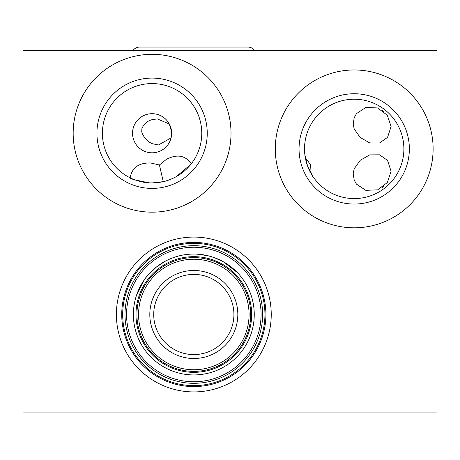 <?xml version="1.0" encoding="UTF-8"?>
<svg xmlns="http://www.w3.org/2000/svg" width="460" height="460" viewBox="0 0 460 460"><rect width="100%" height="100%" fill="white"/><g stroke="black" fill="none" stroke-linecap="round" stroke-linejoin="round"><path stroke-width="0.69" d="M132.986 50.45A8.539 8.539 0 0 1 139.8 47.058L247.831 47.058A8.539 8.539 0 0 1 254.644 50.45M146.832 276.483L156.302 267.111L164.904 261.424L156.009 267.34C150.414 272.142 146.55 276.253 144.417 279.674L136.367 295.734L139.018 289.006M159.419 164.99L150.535 162.949C138.667 162.771 131.876 167.727 130.168 177.83C128.668 178.434 135.108 180.107 149.488 182.861L152.087 182.93A49.68 49.68 0 0 0 201.767 133.25A49.68 49.68 0 0 0 152.087 83.57A49.68 49.68 0 0 0 102.407 133.25A49.68 49.68 0 0 0 152.087 182.93L163.265 181.654L159.419 164.99L166.508 159.263C177.094 153.893 185.374 155.376 191.337 163.708M202.199 254.644L197.064 254.144M206.931 255.495L196.811 254.133L207.684 255.668C214.693 257.56 219.909 259.589 223.318 261.746L237.32 272.538L232.058 267.697M190.808 164.381L176.174 176.697C170.919 179.388 166.612 181.044 163.265 181.654M381.823 187.772L383.772 186.34M353.199 173.581L354.2 168.797L360.232 160.298L369.696 154.876L379.529 154.813L387.573 160.425L391.08 171.315L387.314 182.562L377.654 189.836L365.809 190.348L356.454 184.132L354.2 180.078L353.199 173.581M224.353 250.251L221.611 249.021C237.21 257.163 237.21 257.163 221.611 249.021C204.918 243.449 204.918 243.449 221.611 249.021L218.661 247.842M304.848 154.617L307.516 165.887C314.082 178.601 315.284 181.183 311.115 173.633L310.598 164.766L305.296 157.636M353.199 124.212L354.2 117.714L356.454 113.66L365.803 107.445L377.643 107.95L387.308 115.23L391.08 126.477L387.573 137.368L379.511 142.979L369.702 142.916L360.243 137.505L354.2 128.99L353.199 124.212M171.568 135.033L171.603 131.945L169.326 124.004L157.286 118.904L152.087 119.663C147.183 121.014 143.773 124.045 141.852 128.743L141.743 131.945C143.537 137.293 146.987 141.197 152.087 143.658L158.435 144.986L171.08 137.931M193.815 274.401A40.095 40.095 0 0 0 153.72 314.496A40.095 40.095 0 0 0 193.815 354.591A40.095 40.095 0 0 0 233.91 314.496A40.095 40.095 0 0 0 193.815 274.401M354.2 99.216A49.68 49.68 0 0 0 304.52 148.896A49.68 49.68 0 0 0 354.2 198.576A49.68 49.68 0 0 0 403.88 148.896A49.68 49.68 0 0 0 354.2 99.216M354.2 93.736A55.154 55.154 0 0 0 299.046 148.896A55.154 55.154 0 0 0 354.2 204.05A55.154 55.154 0 0 0 409.354 148.896A55.154 55.154 0 0 0 354.2 93.736M354.2 69.972A78.919 78.919 0 0 0 275.281 148.896A78.919 78.919 0 0 0 354.2 227.815A78.919 78.919 0 0 0 433.119 148.896A78.919 78.919 0 0 0 354.2 69.972M152.087 78.091A55.154 55.154 0 0 0 96.933 133.25A55.154 55.154 0 0 0 152.087 188.405A55.154 55.154 0 0 0 207.247 133.25A55.154 55.154 0 0 0 152.087 78.091M152.087 54.326A78.919 78.919 0 0 0 73.169 133.25A78.919 78.919 0 0 0 152.087 212.169A78.919 78.919 0 0 0 231.012 133.25A78.919 78.919 0 0 0 152.087 54.326M193.815 270.486A44.011 44.011 0 0 0 149.81 314.496A44.011 44.011 0 0 0 193.815 358.501A44.011 44.011 0 0 0 237.826 314.496A44.011 44.011 0 0 0 193.815 270.486M193.815 259.239A55.252 55.252 0 0 0 138.563 314.496A55.252 55.252 0 0 0 193.815 369.748A55.252 55.252 0 0 0 249.073 314.496A55.252 55.252 0 0 0 193.815 259.239M193.815 371.381A56.885 56.885 0 0 0 250.7 314.496A56.885 56.885 0 0 0 193.815 257.611A56.885 56.885 0 0 0 136.93 314.496A56.885 56.885 0 0 0 193.815 371.381A56.885 56.885 0 0 1 136.93 314.496A56.885 56.885 0 0 1 193.815 257.611M193.815 254.058A60.438 60.438 0 0 0 133.377 314.496A60.438 60.438 0 0 0 193.815 374.934A60.438 60.438 0 0 0 254.253 314.496A60.438 60.438 0 0 0 193.815 254.058M193.815 247.244A67.252 67.252 0 0 0 126.563 314.496A67.252 67.252 0 0 0 193.815 381.748A67.252 67.252 0 0 0 261.067 314.496A67.252 67.252 0 0 0 193.815 247.244M193.815 245.68A68.816 68.816 0 0 0 124.999 314.496A68.816 68.816 0 0 0 193.815 383.312A68.816 68.816 0 0 0 262.631 314.496A68.816 68.816 0 0 0 193.815 245.68M193.815 385.624A71.127 71.127 0 0 0 264.943 314.496A71.127 71.127 0 0 0 193.815 243.363A71.127 71.127 0 0 0 122.688 314.496A71.127 71.127 0 0 0 193.815 385.624A71.127 71.127 0 0 1 122.688 314.496A71.127 71.127 0 0 1 193.815 243.363M193.815 391.914A77.424 77.424 0 0 1 116.397 314.496A77.424 77.424 0 0 1 193.815 237.072A77.424 77.424 0 0 1 271.239 314.496A77.424 77.424 0 0 1 193.815 391.914M152.087 113.689A19.561 19.561 0 0 0 132.532 133.25A19.561 19.561 0 0 0 152.087 152.806A19.561 19.561 0 0 0 171.649 133.25A19.561 19.561 0 0 0 152.087 113.689M160.327 264.184L162.903 262.562M163.334 262.309L164.64 261.567M23 412.942L437 412.942L437 50.45L23 50.45L23 412.942M230.862 266.742L223.405 261.798M223.244 261.705L214.256 257.617M230.494 253.552L224.67 250.407M383.772 111.446L381.823 110.02M193.815 372.335A57.839 57.839 0 0 0 251.654 314.496A57.839 57.839 0 0 0 193.815 256.657A57.839 57.839 0 0 0 135.976 314.496A57.839 57.839 0 0 0 193.815 372.335M193.815 386.578A72.082 72.082 0 0 0 265.903 314.496A72.082 72.082 0 0 0 193.815 242.408A72.082 72.082 0 0 0 121.733 314.496A72.082 72.082 0 0 0 193.815 386.578"/></g></svg>
